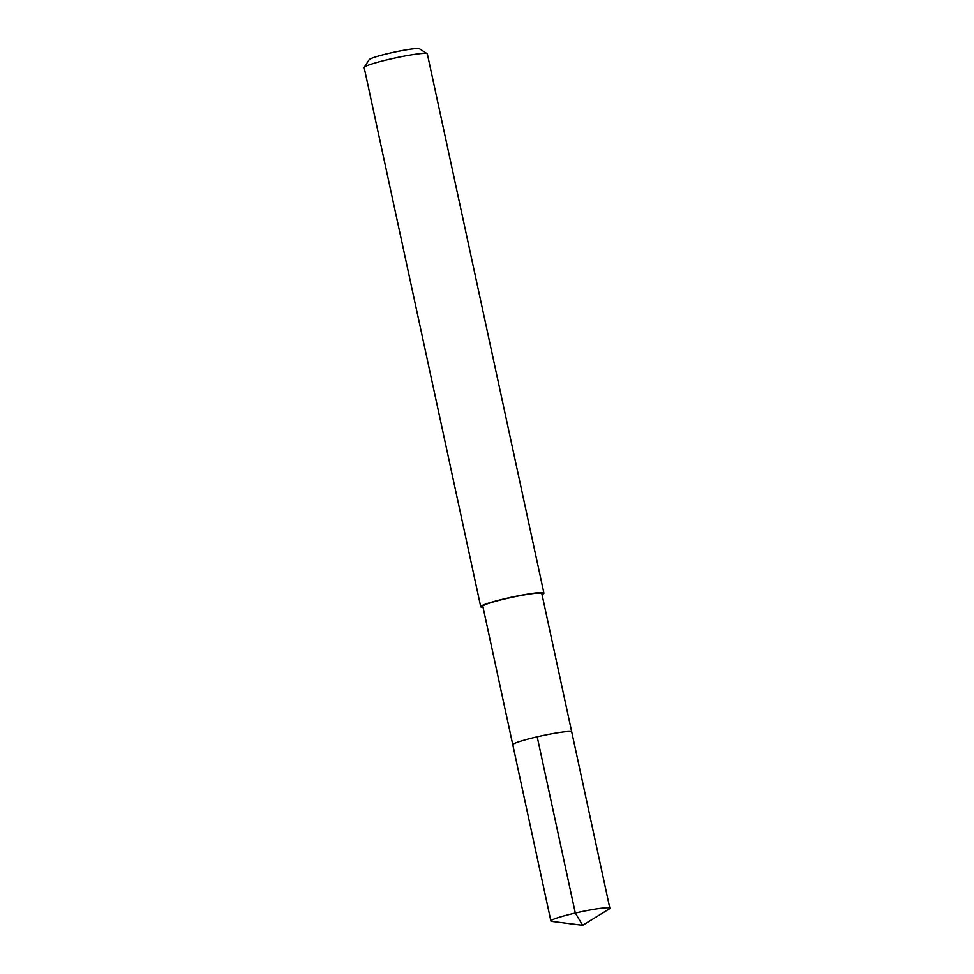 <?xml version="1.0" encoding="UTF-8"?>
<svg xmlns="http://www.w3.org/2000/svg" width="974" height="974" viewBox="0 0 974 974"><rect width="100%" height="100%" fill="white"/><g stroke="black" fill="none" stroke-linecap="round" stroke-linejoin="round"><path stroke-width="1.46" d="M582.671 925.3L551.881 921.416A30.17 2.63 -12.2 0 1 551.308 921.307A30.17 2.63 -12.2 0 1 550.882 920.99A30.17 2.63 -12.2 0 1 577.545 912.541A30.17 2.63 -12.2 0 1 609.407 907.914A30.17 2.63 -12.2 0 1 609.846 908.231A30.17 2.63 -12.2 0 1 609.115 909.034L582.671 925.3L575.305 913.04L537.198 736.819M513.201 745.073A30.17 2.63 -12.2 0 1 512.774 744.757L482.836 606.291A30.17 2.63 167.8 0 1 509.499 597.841A30.17 2.63 167.8 0 1 541.374 593.215A30.17 2.63 167.8 0 1 541.8 593.543L571.738 732.01A30.17 2.63 167.8 0 0 571.312 731.681A30.17 2.63 167.8 0 0 539.438 736.307A30.17 2.63 167.8 0 0 512.774 744.757A30.17 2.63 -12.2 0 1 539.438 736.307A30.17 2.63 -12.2 0 1 571.312 731.681A30.17 2.63 -12.2 0 1 571.738 732.01L609.846 908.231M483.055 607.277A32.325 2.812 -12.2 0 1 481.193 607.082A32.325 2.812 -12.2 0 1 480.73 606.741A32.325 2.812 -12.2 0 1 509.305 597.695A32.325 2.812 -12.2 0 1 543.443 592.74A32.325 2.812 -12.2 0 1 543.906 593.081A32.325 2.812 -12.2 0 1 542.019 594.53M543.906 593.081L427.33 53.899A32.325 2.812 167.8 0 0 427.16 53.692A32.325 2.812 167.8 0 0 426.868 53.558A32.325 2.812 167.8 0 0 394.105 58.209A32.325 2.812 167.8 0 0 364.227 67.291A32.325 2.812 167.8 0 0 364.154 67.559L480.73 606.741M427.16 53.692L419.514 48.797A25.86 2.252 167.8 0 0 419.283 48.7A25.86 2.252 167.8 0 0 393.07 52.413A25.86 2.252 167.8 0 0 369.17 59.682L364.227 67.291M512.774 744.757L550.882 920.99"/></g></svg>
